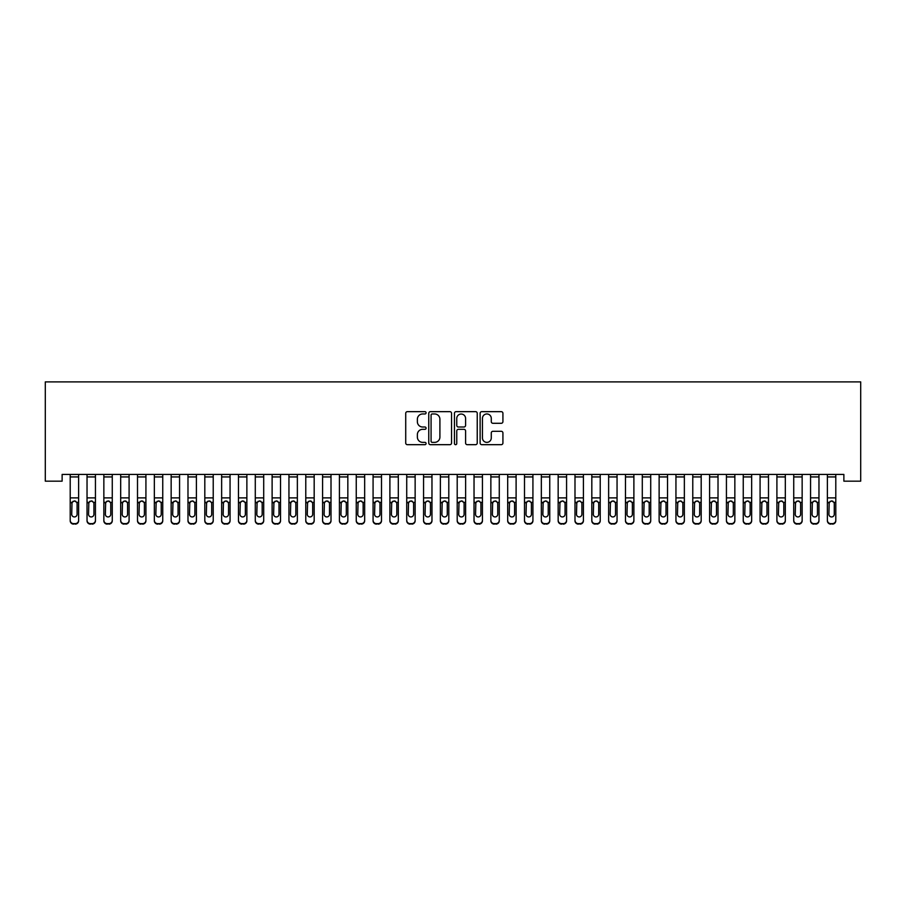 <?xml version="1.0" encoding="UTF-8"?>
<svg xmlns="http://www.w3.org/2000/svg" width="906" height="906" viewBox="0 0 906 906"><rect width="100%" height="100%" fill="white"/><g stroke="black" fill="none" stroke-linecap="round" stroke-linejoin="round"><path stroke-width="1.36" d="M426.08 412.808A1.155 1.155 0 0 0 424.925 411.652L407.372 411.652A1.653 1.653 0 0 0 405.718 413.295L405.718 443.034A1.653 1.653 0 0 0 407.372 444.676L424.925 444.676A1.155 1.155 0 0 0 426.08 443.521A1.155 1.155 0 0 0 424.925 442.366L422.649 442.366A5.289 5.289 0 0 1 417.372 437.088L417.372 434.608A5.289 5.289 0 0 1 422.649 429.319L424.925 429.319A1.155 1.155 0 0 0 426.08 428.164A1.155 1.155 0 0 0 424.925 427.009L422.649 427.009A5.289 5.289 0 0 1 417.372 421.72L417.372 419.24A5.289 5.289 0 0 1 422.649 413.963L424.925 413.963A1.155 1.155 0 0 0 426.08 412.808M501.267 423.295A1.653 1.653 0 0 0 502.921 421.641L502.921 413.295A1.653 1.653 0 0 0 501.267 411.652L481.777 411.652A1.653 1.653 0 0 0 480.123 413.295L480.123 443.034A1.653 1.653 0 0 0 481.777 444.676L501.267 444.676A1.653 1.653 0 0 0 502.921 443.034L502.921 432.955A1.653 1.653 0 0 0 501.267 431.301L492.932 431.301A1.653 1.653 0 0 0 491.279 432.955L491.279 437.949A4.417 4.417 0 0 1 486.862 442.366A4.417 4.417 0 0 1 482.445 437.949L482.445 418.379A4.417 4.417 0 0 1 486.862 413.963A4.417 4.417 0 0 1 491.279 418.379L491.279 421.641A1.653 1.653 0 0 0 492.932 423.295L501.267 423.295M843.871 474.438L62.129 474.438L62.129 481.165L45.3 481.165L45.3 381.89L860.7 381.89L860.7 481.165L843.871 481.165L843.871 474.438M451.55 413.295A1.653 1.653 0 0 0 449.908 411.652L430.418 411.652A1.653 1.653 0 0 0 428.765 413.295L428.765 443.034A1.653 1.653 0 0 0 430.418 444.676L449.908 444.676A1.653 1.653 0 0 0 451.55 443.034L451.55 413.295M456.092 411.652L475.582 411.652A1.653 1.653 0 0 1 477.236 413.295L477.236 443.034A1.653 1.653 0 0 1 475.582 444.676L467.247 444.676A1.653 1.653 0 0 1 465.593 443.034L465.593 430.973A1.653 1.653 0 0 0 463.94 429.319L458.413 429.319A1.653 1.653 0 0 0 456.76 430.973L456.76 443.521A1.155 1.155 0 0 1 455.605 444.676A1.155 1.155 0 0 1 454.45 443.521L454.45 413.295A1.653 1.653 0 0 1 456.092 411.652M432.23 413.963A1.155 1.155 0 0 0 431.075 415.118L431.075 441.211A1.155 1.155 0 0 0 432.23 442.366L434.631 442.366A5.289 5.289 0 0 0 439.908 437.088L439.908 419.24A5.289 5.289 0 0 0 434.631 413.963L432.23 413.963M465.593 418.459A4.417 4.417 0 0 0 461.177 414.042A4.417 4.417 0 0 0 456.76 418.459L456.76 425.356A1.653 1.653 0 0 0 458.413 427.009L463.94 427.009A1.653 1.653 0 0 0 465.593 425.356L465.593 418.459M70.204 502.853L70.204 520.282A3.364 3.341 -0 0 0 73.567 523.623L75.255 523.623A3.364 3.341 -0 0 0 78.618 520.282L78.618 520.769A3.364 3.341 180 0 1 75.255 524.11L75.255 523.623M77.101 514.268L77.101 503.6L77.101 514.268A2.695 2.673 180 0 1 74.405 516.941A2.695 2.673 180 0 0 77.101 514.268M71.721 514.744L71.721 514.268A2.695 2.673 180 0 0 74.405 516.941M73.001 501.29L71.721 503.351M75.81 501.29L74.405 500.893L76.806 502.366L77.101 503.6M70.204 520.282L70.204 474.472L78.618 474.472L78.618 520.282M73.567 523.623L75.255 524.11M73.567 524.11A3.364 3.341 180 0 1 70.204 520.769M70.204 502.366L72.016 502.366L71.721 514.268M72.016 502.366L74.405 500.893M87.033 502.853L87.033 520.769A3.364 3.341 180 0 0 90.396 524.11L92.072 523.623A3.364 3.341 -0 0 0 95.447 520.282L95.447 520.769A3.364 3.341 180 0 1 92.072 524.11M93.93 514.268L93.93 503.6L93.93 514.268A2.695 2.673 180 0 1 91.234 516.941A2.695 2.673 180 0 0 93.93 514.268M88.539 514.744L88.539 514.268A2.695 2.673 180 0 0 91.234 516.941M89.83 501.29L88.539 503.351M92.639 501.29L91.234 500.893L93.635 502.366L93.93 503.6M103.85 502.853L103.85 520.769A3.364 3.341 180 0 0 107.225 524.11L108.901 523.623A3.364 3.341 -0 0 0 112.265 520.282L112.265 520.769A3.364 3.341 180 0 1 108.901 524.11M110.758 514.268L110.758 503.6L110.758 514.268A2.695 2.673 180 0 1 108.063 516.941A2.695 2.673 180 0 0 110.758 514.268M105.368 514.744L105.368 514.268A2.695 2.673 180 0 0 108.063 516.941M106.659 501.29L105.368 503.351M109.467 501.29L108.063 500.893L110.453 502.366L110.758 503.6M87.033 520.282A3.364 3.341 -0 0 0 90.396 523.623L90.396 524.11A3.364 3.341 180 0 1 87.033 520.769L87.033 474.472L95.447 474.472L95.447 520.282M90.396 523.623L92.072 523.623M87.033 502.366L88.845 502.366L88.539 514.268M88.845 502.366L91.234 500.893M103.85 520.282A3.364 3.341 -0 0 0 107.225 523.623L107.225 524.11A3.364 3.341 180 0 1 103.85 520.769L103.85 474.472L112.265 474.472L112.265 520.282M107.225 523.623L108.901 523.623M103.85 502.366L105.662 502.366L105.368 514.268M105.662 502.366L108.063 500.893M120.679 502.853L120.679 520.769A3.364 3.341 180 0 0 124.043 524.11L125.73 523.623A3.364 3.341 -0 0 0 129.094 520.282L129.094 520.769A3.364 3.341 180 0 1 125.73 524.11M127.576 514.268L127.576 503.6L127.576 514.268A2.695 2.673 180 0 1 124.892 516.941A2.695 2.673 180 0 0 127.576 514.268M122.197 514.744L122.197 514.268A2.695 2.673 180 0 0 124.892 516.941M123.488 501.29L122.197 503.351M126.296 501.29L124.892 500.893L127.282 502.366L127.576 503.6M137.508 502.853L137.508 520.769A3.364 3.341 180 0 0 140.872 524.11L142.559 523.623A3.364 3.341 -0 0 0 145.923 520.282L145.923 520.769A3.364 3.341 180 0 1 142.559 524.11M144.405 514.268L144.405 503.6L144.405 514.268A2.695 2.673 180 0 1 141.71 516.941A2.695 2.673 180 0 0 144.405 514.268M139.026 514.744L139.026 514.268A2.695 2.673 180 0 0 141.71 516.941M140.305 501.29L139.026 503.351M143.114 501.29L141.71 500.893L144.111 502.366L144.405 503.6M120.679 520.282A3.364 3.341 -0 0 0 124.043 523.623L124.043 524.11A3.364 3.341 180 0 1 120.679 520.769L120.679 474.472L129.094 474.472L129.094 520.282M124.043 523.623L125.73 523.623M120.679 502.366L122.491 502.366L122.197 514.268M122.491 502.366L124.892 500.893M137.508 520.282A3.364 3.341 -0 0 0 140.872 523.623L140.872 524.11A3.364 3.341 180 0 1 137.508 520.769L137.508 474.472L145.923 474.472L145.923 520.282M140.872 523.623L142.559 523.623M137.508 502.366L139.32 502.366L139.026 514.268M139.32 502.366L141.71 500.893M154.337 502.853L154.337 520.769A3.364 3.341 180 0 0 157.701 524.11L159.377 523.623A3.364 3.341 -0 0 0 162.752 520.282L162.752 520.769A3.364 3.341 180 0 1 159.377 524.11M161.234 514.268L161.234 503.6L161.234 514.268A2.695 2.673 180 0 1 158.539 516.941A2.695 2.673 180 0 0 161.234 514.268M155.843 514.744L155.843 514.268A2.695 2.673 180 0 0 158.539 516.941M157.134 501.29L155.843 503.351M159.943 501.29L158.539 500.893L160.94 502.366L161.234 503.6M154.337 520.282A3.364 3.341 -0 0 0 157.701 523.623L157.701 524.11A3.364 3.341 180 0 1 154.337 520.769L154.337 474.472L162.752 474.472L162.752 520.282M157.701 523.623L159.377 523.623M154.337 502.366L156.149 502.366L155.843 514.268M156.149 502.366L158.539 500.893M171.155 502.853L171.155 520.769A3.364 3.341 180 0 0 174.53 524.11L176.206 523.623A3.364 3.341 -0 0 0 179.569 520.282L179.569 520.769A3.364 3.341 180 0 1 176.206 524.11M178.063 514.268L178.063 503.6L178.063 514.268A2.695 2.673 180 0 1 175.368 516.941A2.695 2.673 180 0 0 178.063 514.268M172.672 514.744L172.672 514.268A2.695 2.673 180 0 0 175.368 516.941M173.963 501.29L172.672 503.351M176.772 501.29L175.368 500.893L177.757 502.366L178.063 503.6M171.155 520.282A3.364 3.341 -0 0 0 174.53 523.623L174.53 524.11A3.364 3.341 180 0 1 171.155 520.769L171.155 474.472L179.569 474.472L179.569 520.282M174.53 523.623L176.206 523.623M171.155 502.366L172.978 502.366L172.672 514.268M172.978 502.366L175.368 500.893M187.984 502.853L187.984 520.769A3.364 3.341 180 0 0 191.347 524.11L193.035 523.623A3.364 3.341 -0 0 0 196.398 520.282L196.398 520.769A3.364 3.341 180 0 1 193.035 524.11M194.881 514.268L194.881 503.6L194.881 514.268A2.695 2.673 180 0 1 192.197 516.941A2.695 2.673 180 0 0 194.881 514.268M189.501 514.744L189.501 514.268A2.695 2.673 180 0 0 192.197 516.941M190.792 501.29L189.501 503.351M193.601 501.29L192.197 500.893L194.586 502.366L194.881 503.6M204.813 502.853L204.813 520.769A3.364 3.341 180 0 0 208.176 524.11L209.864 523.623A3.364 3.341 -0 0 0 213.227 520.282L213.227 520.769A3.364 3.341 180 0 1 209.864 524.11M211.71 514.268L211.71 503.6L211.71 514.268A2.695 2.673 180 0 1 209.014 516.941A2.695 2.673 180 0 0 211.71 514.268M206.33 514.744L206.33 514.268A2.695 2.673 180 0 0 209.014 516.941M207.61 501.29L206.33 503.351M210.43 501.29L209.014 500.893L211.415 502.366L211.71 503.6M221.642 502.853L221.642 520.769A3.364 3.341 180 0 0 225.005 524.11L226.693 523.623A3.364 3.341 -0 0 0 230.056 520.282L230.056 520.769A3.364 3.341 180 0 1 226.693 524.11M228.539 514.268L228.539 503.6L228.539 514.268A2.695 2.673 180 0 1 225.843 516.941A2.695 2.673 180 0 0 228.539 514.268M223.148 514.744L223.148 514.268A2.695 2.673 180 0 0 225.843 516.941M224.439 501.29L223.148 503.351M227.247 501.29L225.843 500.893L228.244 502.366L228.539 503.6M238.471 502.853L238.471 520.769A3.364 3.341 180 0 0 241.834 524.11L243.51 523.623A3.364 3.341 -0 0 0 246.874 520.282L246.874 520.769A3.364 3.341 180 0 1 243.51 524.11M245.367 514.268L245.367 503.6L245.367 514.268A2.695 2.673 180 0 1 242.672 516.941A2.695 2.673 180 0 0 245.367 514.268M239.977 514.744L239.977 514.268A2.695 2.673 180 0 0 242.672 516.941M241.268 501.29L239.977 503.351M244.076 501.29L242.672 500.893L245.062 502.366L245.367 503.6M255.288 502.853L255.288 520.769A3.364 3.341 180 0 0 258.652 524.11L260.339 523.623A3.364 3.341 -0 0 0 263.703 520.282L263.703 520.769A3.364 3.341 180 0 1 260.339 524.11M262.185 514.268L262.185 503.6L262.185 514.268A2.695 2.673 180 0 1 259.501 516.941A2.695 2.673 180 0 0 262.185 514.268M256.806 514.744L256.806 514.268A2.695 2.673 180 0 0 259.501 516.941M258.097 501.29L256.806 503.351M260.905 501.29L259.501 500.893L261.891 502.366L262.185 503.6M272.117 502.853L272.117 520.769A3.364 3.341 180 0 0 275.481 524.11L277.168 523.623A3.364 3.341 -0 0 0 280.532 520.282L280.532 520.769A3.364 3.341 180 0 1 277.168 524.11M279.014 514.268L279.014 503.6L279.014 514.268A2.695 2.673 180 0 1 276.33 516.941A2.695 2.673 180 0 0 279.014 514.268M273.635 514.744L273.635 514.268A2.695 2.673 180 0 0 276.33 516.941M274.914 501.29L273.635 503.351M277.734 501.29L276.33 500.893L278.72 502.366L279.014 503.6M288.946 502.853L288.946 520.769A3.364 3.341 180 0 0 292.31 524.11L293.997 523.623A3.364 3.341 -0 0 0 297.361 520.282L297.361 520.769A3.364 3.341 180 0 1 293.997 524.11M295.843 514.268L295.843 503.6L295.843 514.268A2.695 2.673 180 0 1 293.148 516.941A2.695 2.673 180 0 0 295.843 514.268M290.464 514.744L290.464 514.268A2.695 2.673 180 0 0 293.148 516.941M291.743 501.29L290.464 503.351M294.552 501.29L293.148 500.893L295.549 502.366L295.843 503.6M305.775 502.853L305.775 520.769A3.364 3.341 180 0 0 309.139 524.11L310.815 523.623A3.364 3.341 -0 0 0 314.178 520.282L314.178 520.769A3.364 3.341 180 0 1 310.815 524.11M312.672 514.268L312.672 503.6L312.672 514.268A2.695 2.673 180 0 1 309.977 516.941A2.695 2.673 180 0 0 312.672 514.268M307.281 514.744L307.281 514.268A2.695 2.673 180 0 0 309.977 516.941M308.572 501.29L307.281 503.351M311.381 501.29L309.977 500.893L312.366 502.366L312.672 503.6M322.593 502.853L322.593 520.769A3.364 3.341 180 0 0 325.967 524.11L327.644 523.623A3.364 3.341 -0 0 0 331.007 520.282L331.007 520.769A3.364 3.341 180 0 1 327.644 524.11M329.501 514.268L329.501 503.6L329.501 514.268A2.695 2.673 180 0 1 326.806 516.941A2.695 2.673 180 0 0 329.501 514.268M324.11 514.744L324.11 514.268A2.695 2.673 180 0 0 326.806 516.941M325.401 501.29L324.11 503.351M328.21 501.29L326.806 500.893L329.195 502.366L329.501 503.6M187.984 520.282A3.364 3.341 -0 0 0 191.347 523.623L191.347 524.11A3.364 3.341 180 0 1 187.984 520.769L187.984 474.472L196.398 474.472L196.398 520.282M191.347 523.623L193.035 523.623M187.984 502.366L189.796 502.366L189.501 514.268M189.796 502.366L192.197 500.893M204.813 520.282A3.364 3.341 -0 0 0 208.176 523.623L208.176 524.11A3.364 3.341 180 0 1 204.813 520.769L204.813 474.472L213.227 474.472L213.227 520.282M208.176 523.623L209.864 523.623M204.813 502.366L206.625 502.366L206.33 514.268M206.625 502.366L209.014 500.893M221.642 520.282A3.364 3.341 -0 0 0 225.005 523.623L225.005 524.11A3.364 3.341 180 0 1 221.642 520.769L221.642 474.472L230.056 474.472L230.056 520.282M225.005 523.623L226.693 523.623M221.642 502.366L223.454 502.366L223.148 514.268M223.454 502.366L225.843 500.893M238.471 520.282A3.364 3.341 -0 0 0 241.834 523.623L241.834 524.11A3.364 3.341 180 0 1 238.471 520.769L238.471 474.472L246.874 474.472L246.874 520.282M241.834 523.623L243.51 523.623M238.471 502.366L240.283 502.366L239.977 514.268M240.283 502.366L242.672 500.893M255.288 520.282A3.364 3.341 -0 0 0 258.652 523.623L258.652 524.11A3.364 3.341 180 0 1 255.288 520.769L255.288 474.472L263.703 474.472L263.703 520.282M258.652 523.623L260.339 523.623M255.288 502.366L257.1 502.366L256.806 514.268M257.1 502.366L259.501 500.893M272.117 520.282A3.364 3.341 -0 0 0 275.481 523.623L275.481 524.11A3.364 3.341 180 0 1 272.117 520.769L272.117 474.472L280.532 474.472L280.532 520.282M275.481 523.623L277.168 523.623M272.117 502.366L273.929 502.366L273.635 514.268M273.929 502.366L276.33 500.893M288.946 520.282A3.364 3.341 -0 0 0 292.31 523.623L292.31 524.11A3.364 3.341 180 0 1 288.946 520.769L288.946 474.472L297.361 474.472L297.361 520.282M292.31 523.623L293.997 523.623M288.946 502.366L290.758 502.366L290.464 514.268M290.758 502.366L293.148 500.893M305.775 520.282A3.364 3.341 -0 0 0 309.139 523.623L309.139 524.11A3.364 3.341 180 0 1 305.775 520.769L305.775 474.472L314.178 474.472L314.178 520.282M309.139 523.623L310.815 523.623M305.775 502.366L307.587 502.366L307.281 514.268M307.587 502.366L309.977 500.893M322.593 520.282A3.364 3.341 -0 0 0 325.967 523.623L325.967 524.11A3.364 3.341 180 0 1 322.593 520.769L322.593 474.472L331.007 474.472L331.007 520.282M325.967 523.623L327.644 523.623M322.593 502.366L324.405 502.366L324.11 514.268M324.405 502.366L326.806 500.893M339.422 502.853L339.422 520.769A3.364 3.341 180 0 0 342.785 524.11L344.473 523.623A3.364 3.341 -0 0 0 347.836 520.282L347.836 520.769A3.364 3.341 180 0 1 344.473 524.11M346.319 514.268L346.319 503.6L346.319 514.268A2.695 2.673 180 0 1 343.634 516.941A2.695 2.673 180 0 0 346.319 514.268M340.939 514.744L340.939 514.268A2.695 2.673 180 0 0 343.634 516.941M342.23 501.29L340.939 503.351M345.039 501.29L343.634 500.893L346.024 502.366L346.319 503.6M339.422 520.282A3.364 3.341 -0 0 0 342.785 523.623L342.785 524.11A3.364 3.341 180 0 1 339.422 520.769L339.422 474.472L347.836 474.472L347.836 520.282M342.785 523.623L344.473 523.623M339.422 502.366L341.234 502.366L340.939 514.268M341.234 502.366L343.634 500.893M356.251 502.853L356.251 520.769A3.364 3.341 180 0 0 359.614 524.11L361.301 523.623A3.364 3.341 -0 0 0 364.665 520.282L364.665 520.769A3.364 3.341 180 0 1 361.301 524.11M363.147 514.268L363.147 503.6L363.147 514.268A2.695 2.673 180 0 1 360.452 516.941A2.695 2.673 180 0 0 363.147 514.268M357.768 514.744L357.768 514.268A2.695 2.673 180 0 0 360.452 516.941M359.048 501.29L357.768 503.351M361.856 501.29L360.452 500.893L362.853 502.366L363.147 503.6M356.251 520.282A3.364 3.341 -0 0 0 359.614 523.623L359.614 524.11A3.364 3.341 180 0 1 356.251 520.769L356.251 474.472L364.665 474.472L364.665 520.282M359.614 523.623L361.301 523.623M356.251 502.366L358.063 502.366L357.768 514.268M358.063 502.366L360.452 500.893M373.079 502.853L373.079 520.769A3.364 3.341 180 0 0 376.443 524.11L378.119 523.623A3.364 3.341 -0 0 0 381.494 520.282L381.494 520.769A3.364 3.341 180 0 1 378.119 524.11M379.976 514.268L379.976 503.6L379.976 514.268A2.695 2.673 180 0 1 377.281 516.941A2.695 2.673 180 0 0 379.976 514.268M374.586 514.744L374.586 514.268A2.695 2.673 180 0 0 377.281 516.941M375.877 501.29L374.586 503.351M378.685 501.29L377.281 500.893L379.671 502.366L379.976 503.6M373.079 520.282A3.364 3.341 -0 0 0 376.443 523.623L376.443 524.11A3.364 3.341 180 0 1 373.079 520.769L373.079 474.472L381.494 474.472L381.494 520.282M376.443 523.623L378.119 523.623M373.079 502.366L374.891 502.366L374.586 514.268M374.891 502.366L377.281 500.893M389.897 502.853L389.897 520.769A3.364 3.341 180 0 0 393.272 524.11L394.948 523.623A3.364 3.341 -0 0 0 398.312 520.282L398.312 520.769A3.364 3.341 180 0 1 394.948 524.11M396.805 514.268L396.805 503.6L396.805 514.268A2.695 2.673 180 0 1 394.11 516.941A2.695 2.673 180 0 0 396.805 514.268M391.415 514.744L391.415 514.268A2.695 2.673 180 0 0 394.11 516.941M392.706 501.29L391.415 503.351M395.514 501.29L394.11 500.893L396.5 502.366L396.805 503.6M389.897 520.282A3.364 3.341 -0 0 0 393.272 523.623L393.272 524.11A3.364 3.341 180 0 1 389.897 520.769L389.897 474.472L398.312 474.472L398.312 520.282M393.272 523.623L394.948 523.623M389.897 502.366L391.709 502.366L391.415 514.268M391.709 502.366L394.11 500.893M406.726 502.853L406.726 520.769A3.364 3.341 180 0 0 410.09 524.11L411.777 523.623A3.364 3.341 -0 0 0 415.141 520.282L415.141 520.769A3.364 3.341 180 0 1 411.777 524.11M413.623 514.268L413.623 503.6L413.623 514.268A2.695 2.673 180 0 1 410.939 516.941A2.695 2.673 180 0 0 413.623 514.268M408.244 514.744L408.244 514.268A2.695 2.673 180 0 0 410.939 516.941M409.535 501.29L408.244 503.351M412.343 501.29L410.939 500.893L413.329 502.366L413.623 503.6M406.726 520.282A3.364 3.341 -0 0 0 410.09 523.623L410.09 524.11A3.364 3.341 180 0 1 406.726 520.769L406.726 474.472L415.141 474.472L415.141 520.282M410.09 523.623L411.777 523.623M406.726 502.366L408.538 502.366L408.244 514.268M408.538 502.366L410.939 500.893M423.555 502.853L423.555 520.769A3.364 3.341 180 0 0 426.919 524.11L428.606 523.623A3.364 3.341 -0 0 0 431.969 520.282L431.969 520.769A3.364 3.341 180 0 1 428.606 524.11M430.452 514.268L430.452 503.6L430.452 514.268A2.695 2.673 180 0 1 427.757 516.941A2.695 2.673 180 0 0 430.452 514.268M425.073 514.744L425.073 514.268A2.695 2.673 180 0 0 427.757 516.941M426.352 501.29L425.073 503.351M429.161 501.29L427.757 500.893L430.157 502.366L430.452 503.6M423.555 520.282A3.364 3.341 -0 0 0 426.919 523.623L426.919 524.11A3.364 3.341 180 0 1 423.555 520.769L423.555 474.472L431.969 474.472L431.969 520.282M426.919 523.623L428.606 523.623M423.555 502.366L425.367 502.366L425.073 514.268M425.367 502.366L427.757 500.893M440.384 502.853L440.384 520.769A3.364 3.341 180 0 0 443.747 524.11L445.424 523.623A3.364 3.341 -0 0 0 448.798 520.282L448.798 520.769A3.364 3.341 180 0 1 445.424 524.11M447.281 514.268L447.281 503.6L447.281 514.268A2.695 2.673 180 0 1 444.586 516.941A2.695 2.673 180 0 0 447.281 514.268M441.89 514.744L441.89 514.268A2.695 2.673 180 0 0 444.586 516.941M443.181 501.29L441.89 503.351M445.99 501.29L444.586 500.893L446.986 502.366L447.281 503.6M440.384 520.282A3.364 3.341 -0 0 0 443.747 523.623L443.747 524.11A3.364 3.341 180 0 1 440.384 520.769L440.384 474.472L448.798 474.472L448.798 520.282M443.747 523.623L445.424 523.623M440.384 502.366L442.196 502.366L441.89 514.268M442.196 502.366L444.586 500.893M457.202 502.853L457.202 520.769A3.364 3.341 180 0 0 460.576 524.11L462.253 523.623A3.364 3.341 -0 0 0 465.616 520.282L465.616 520.769A3.364 3.341 180 0 1 462.253 524.11M464.11 514.268L464.11 503.6L464.11 514.268A2.695 2.673 180 0 1 461.414 516.941A2.695 2.673 180 0 0 464.11 514.268M458.719 514.744L458.719 514.268A2.695 2.673 180 0 0 461.414 516.941M460.01 501.29L458.719 503.351M462.819 501.29L461.414 500.893L463.804 502.366L464.11 503.6M457.202 520.282A3.364 3.341 -0 0 0 460.576 523.623L460.576 524.11A3.364 3.341 180 0 1 457.202 520.769L457.202 474.472L465.616 474.472L465.616 520.282M460.576 523.623L462.253 523.623M457.202 502.366L459.014 502.366L458.719 514.268M459.014 502.366L461.414 500.893M474.031 502.853L474.031 520.769A3.364 3.341 180 0 0 477.394 524.11L479.081 523.623A3.364 3.341 -0 0 0 482.445 520.282L482.445 520.769A3.364 3.341 180 0 1 479.081 524.11M480.927 514.268L480.927 503.6L480.927 514.268A2.695 2.673 180 0 1 478.243 516.941A2.695 2.673 180 0 0 480.927 514.268M475.548 514.744L475.548 514.268A2.695 2.673 180 0 0 478.243 516.941M476.839 501.29L475.548 503.351M479.648 501.29L478.243 500.893L480.633 502.366L480.927 503.6M474.031 520.282A3.364 3.341 -0 0 0 477.394 523.623L477.394 524.11A3.364 3.341 180 0 1 474.031 520.769L474.031 474.472L482.445 474.472L482.445 520.282M477.394 523.623L479.081 523.623M474.031 502.366L475.843 502.366L475.548 514.268M475.843 502.366L478.243 500.893M490.859 502.853L490.859 520.769A3.364 3.341 180 0 0 494.223 524.11L495.91 523.623A3.364 3.341 -0 0 0 499.274 520.282L499.274 520.769A3.364 3.341 180 0 1 495.91 524.11M497.756 514.268L497.756 503.6L497.756 514.268A2.695 2.673 180 0 1 495.061 516.941A2.695 2.673 180 0 0 497.756 514.268M492.377 514.744L492.377 514.268A2.695 2.673 180 0 0 495.061 516.941M493.657 501.29L492.377 503.351M496.465 501.29L495.061 500.893L497.462 502.366L497.756 503.6M490.859 520.282A3.364 3.341 -0 0 0 494.223 523.623L494.223 524.11A3.364 3.341 180 0 1 490.859 520.769L490.859 474.472L499.274 474.472L499.274 520.282M494.223 523.623L495.91 523.623M490.859 502.366L492.671 502.366L492.377 514.268M492.671 502.366L495.061 500.893M507.688 502.853L507.688 520.769A3.364 3.341 180 0 0 511.052 524.11L512.728 523.623A3.364 3.341 -0 0 0 516.103 520.282L516.103 520.769A3.364 3.341 180 0 1 512.728 524.11M514.585 514.268L514.585 503.6L514.585 514.268A2.695 2.673 180 0 1 511.89 516.941A2.695 2.673 180 0 0 514.585 514.268M509.195 514.744L509.195 514.268A2.695 2.673 180 0 0 511.89 516.941M510.486 501.29L509.195 503.351M513.294 501.29L511.89 500.893L514.291 502.366L514.585 503.6M507.688 520.282A3.364 3.341 -0 0 0 511.052 523.623L511.052 524.11A3.364 3.341 180 0 1 507.688 520.769L507.688 474.472L516.103 474.472L516.103 520.282M511.052 523.623L512.728 523.623M507.688 502.366L509.5 502.366L509.195 514.268M509.5 502.366L511.89 500.893M524.506 502.853L524.506 520.769A3.364 3.341 180 0 0 527.881 524.11L529.557 523.623A3.364 3.341 -0 0 0 532.921 520.282L532.921 520.769A3.364 3.341 180 0 1 529.557 524.11M531.414 514.268L531.414 503.6L531.414 514.268A2.695 2.673 180 0 1 528.719 516.941A2.695 2.673 180 0 0 531.414 514.268M526.024 514.744L526.024 514.268A2.695 2.673 180 0 0 528.719 516.941M527.315 501.29L526.024 503.351M530.123 501.29L528.719 500.893L531.109 502.366L531.414 503.6M524.506 520.282A3.364 3.341 -0 0 0 527.881 523.623L527.881 524.11A3.364 3.341 180 0 1 524.506 520.769L524.506 474.472L532.921 474.472L532.921 520.282M527.881 523.623L529.557 523.623M524.506 502.366L526.329 502.366L526.024 514.268M526.329 502.366L528.719 500.893M541.335 502.853L541.335 520.769A3.364 3.341 180 0 0 544.699 524.11L546.386 523.623A3.364 3.341 -0 0 0 549.749 520.282L549.749 520.769A3.364 3.341 180 0 1 546.386 524.11M548.232 514.268L548.232 503.6L548.232 514.268A2.695 2.673 180 0 1 545.548 516.941A2.695 2.673 180 0 0 548.232 514.268M542.853 514.744L542.853 514.268A2.695 2.673 180 0 0 545.548 516.941M544.144 501.29L542.853 503.351M546.952 501.29L545.548 500.893L547.937 502.366L548.232 503.6M541.335 520.282A3.364 3.341 -0 0 0 544.699 523.623L544.699 524.11A3.364 3.341 180 0 1 541.335 520.769L541.335 474.472L549.749 474.472L549.749 520.282M544.699 523.623L546.386 523.623M541.335 502.366L543.147 502.366L542.853 514.268M543.147 502.366L545.548 500.893M558.164 502.853L558.164 520.769A3.364 3.341 180 0 0 561.527 524.11L563.215 523.623A3.364 3.341 -0 0 0 566.578 520.282L566.578 520.769A3.364 3.341 180 0 1 563.215 524.11M565.061 514.268L565.061 503.6L565.061 514.268A2.695 2.673 180 0 1 562.366 516.941A2.695 2.673 180 0 0 565.061 514.268M559.682 514.744L559.682 514.268A2.695 2.673 180 0 0 562.366 516.941M560.961 501.29L559.682 503.351M563.77 501.29L562.366 500.893L564.766 502.366L565.061 503.6M558.164 520.282A3.364 3.341 -0 0 0 561.527 523.623L561.527 524.11A3.364 3.341 180 0 1 558.164 520.769L558.164 474.472L566.578 474.472L566.578 520.282M561.527 523.623L563.215 523.623M558.164 502.366L559.976 502.366L559.682 514.268M559.976 502.366L562.366 500.893M574.993 502.853L574.993 520.769A3.364 3.341 180 0 0 578.356 524.11L580.033 523.623A3.364 3.341 -0 0 0 583.407 520.282L583.407 520.769A3.364 3.341 180 0 1 580.033 524.11M581.89 514.268L581.89 503.6L581.89 514.268A2.695 2.673 180 0 1 579.194 516.941A2.695 2.673 180 0 0 581.89 514.268M576.499 514.744L576.499 514.268A2.695 2.673 180 0 0 579.194 516.941M577.79 501.29L576.499 503.351M580.599 501.29L579.194 500.893L581.595 502.366L581.89 503.6M574.993 520.282A3.364 3.341 -0 0 0 578.356 523.623L578.356 524.11A3.364 3.341 180 0 1 574.993 520.769L574.993 474.472L583.407 474.472L583.407 520.282M578.356 523.623L580.033 523.623M574.993 502.366L576.805 502.366L576.499 514.268M576.805 502.366L579.194 500.893M591.822 502.853L591.822 520.769A3.364 3.341 180 0 0 595.185 524.11L596.861 523.623A3.364 3.341 -0 0 0 600.225 520.282L600.225 520.769A3.364 3.341 180 0 1 596.861 524.11M598.719 514.268L598.719 503.6L598.719 514.268A2.695 2.673 180 0 1 596.023 516.941A2.695 2.673 180 0 0 598.719 514.268M593.328 514.744L593.328 514.268A2.695 2.673 180 0 0 596.023 516.941M594.619 501.29L593.328 503.351M597.428 501.29L596.023 500.893L598.413 502.366L598.719 503.6M591.822 520.282A3.364 3.341 -0 0 0 595.185 523.623L595.185 524.11A3.364 3.341 180 0 1 591.822 520.769L591.822 474.472L600.225 474.472L600.225 520.282M595.185 523.623L596.861 523.623M591.822 502.366L593.634 502.366L593.328 514.268M593.634 502.366L596.023 500.893M608.639 502.853L608.639 520.769A3.364 3.341 180 0 0 612.003 524.11L613.69 523.623A3.364 3.341 -0 0 0 617.054 520.282L617.054 520.769A3.364 3.341 180 0 1 613.69 524.11M615.536 514.268L615.536 503.6L615.536 514.268A2.695 2.673 180 0 1 612.852 516.941A2.695 2.673 180 0 0 615.536 514.268M610.157 514.744L610.157 514.268A2.695 2.673 180 0 0 612.852 516.941M611.448 501.29L610.157 503.351M614.257 501.29L612.852 500.893L615.242 502.366L615.536 503.6M608.639 520.282A3.364 3.341 -0 0 0 612.003 523.623L612.003 524.11A3.364 3.341 180 0 1 608.639 520.769L608.639 474.472L617.054 474.472L617.054 520.282M612.003 523.623L613.69 523.623M608.639 502.366L610.451 502.366L610.157 514.268M610.451 502.366L612.852 500.893M625.468 502.853L625.468 520.769A3.364 3.341 180 0 0 628.832 524.11L630.519 523.623A3.364 3.341 -0 0 0 633.883 520.282L633.883 520.769A3.364 3.341 180 0 1 630.519 524.11M632.365 514.268L632.365 503.6L632.365 514.268A2.695 2.673 180 0 1 629.67 516.941A2.695 2.673 180 0 0 632.365 514.268M626.986 514.744L626.986 514.268A2.695 2.673 180 0 0 629.67 516.941M628.266 501.29L626.986 503.351M631.086 501.29L629.67 500.893L632.071 502.366L632.365 503.6M625.468 520.282A3.364 3.341 -0 0 0 628.832 523.623L628.832 524.11A3.364 3.341 180 0 1 625.468 520.769L625.468 474.472L633.883 474.472L633.883 520.282M628.832 523.623L630.519 523.623M625.468 502.366L627.28 502.366L626.986 514.268M627.28 502.366L629.67 500.893M642.297 502.853L642.297 520.769A3.364 3.341 180 0 0 645.661 524.11L647.348 523.623A3.364 3.341 -0 0 0 650.712 520.282L650.712 520.769A3.364 3.341 180 0 1 647.348 524.11M649.194 514.268L649.194 503.6L649.194 514.268A2.695 2.673 180 0 1 646.499 516.941A2.695 2.673 180 0 0 649.194 514.268M643.815 514.744L643.815 514.268A2.695 2.673 180 0 0 646.499 516.941M645.095 501.29L643.815 503.351M647.903 501.29L646.499 500.893L648.9 502.366L649.194 503.6M642.297 520.282A3.364 3.341 -0 0 0 645.661 523.623L645.661 524.11A3.364 3.341 180 0 1 642.297 520.769L642.297 474.472L650.712 474.472L650.712 520.282M645.661 523.623L647.348 523.623M642.297 502.366L644.109 502.366L643.815 514.268M644.109 502.366L646.499 500.893M659.126 502.853L659.126 520.769A3.364 3.341 180 0 0 662.49 524.11L664.166 523.623A3.364 3.341 -0 0 0 667.529 520.282L667.529 520.769A3.364 3.341 180 0 1 664.166 524.11M666.023 514.268L666.023 503.6L666.023 514.268A2.695 2.673 180 0 1 663.328 516.941A2.695 2.673 180 0 0 666.023 514.268M660.633 514.744L660.633 514.268A2.695 2.673 180 0 0 663.328 516.941M661.924 501.29L660.633 503.351M664.732 501.29L663.328 500.893L665.717 502.366L666.023 503.6M659.126 520.282A3.364 3.341 -0 0 0 662.49 523.623L662.49 524.11A3.364 3.341 180 0 1 659.126 520.769L659.126 474.472L667.529 474.472L667.529 520.282M662.49 523.623L664.166 523.623M659.126 502.366L660.938 502.366L660.633 514.268M660.938 502.366L663.328 500.893M675.944 502.853L675.944 520.769A3.364 3.341 180 0 0 679.307 524.11L680.995 523.623A3.364 3.341 -0 0 0 684.358 520.282L684.358 520.769A3.364 3.341 180 0 1 680.995 524.11M682.852 514.268L682.852 503.6L682.852 514.268A2.695 2.673 180 0 1 680.157 516.941A2.695 2.673 180 0 0 682.852 514.268M677.462 514.744L677.462 514.268A2.695 2.673 180 0 0 680.157 516.941M678.753 501.29L677.462 503.351M681.561 501.29L680.157 500.893L682.546 502.366L682.852 503.6M675.944 520.282A3.364 3.341 -0 0 0 679.307 523.623L679.307 524.11A3.364 3.341 180 0 1 675.944 520.769L675.944 474.472L684.358 474.472L684.358 520.282M679.307 523.623L680.995 523.623M675.944 502.366L677.756 502.366L677.462 514.268M677.756 502.366L680.157 500.893M692.773 502.853L692.773 520.769A3.364 3.341 180 0 0 696.136 524.11L697.824 523.623A3.364 3.341 -0 0 0 701.187 520.282L701.187 520.769A3.364 3.341 180 0 1 697.824 524.11M699.67 514.268L699.67 503.6L699.67 514.268A2.695 2.673 180 0 1 696.986 516.941A2.695 2.673 180 0 0 699.67 514.268M694.29 514.744L694.29 514.268A2.695 2.673 180 0 0 696.986 516.941M695.57 501.29L694.29 503.351M698.39 501.29L696.986 500.893L699.375 502.366L699.67 503.6M692.773 520.282A3.364 3.341 -0 0 0 696.136 523.623L696.136 524.11A3.364 3.341 180 0 1 692.773 520.769L692.773 474.472L701.187 474.472L701.187 520.282M696.136 523.623L697.824 523.623M692.773 502.366L694.585 502.366L694.29 514.268M694.585 502.366L696.986 500.893M709.602 502.853L709.602 520.769A3.364 3.341 180 0 0 712.965 524.11L714.653 523.623A3.364 3.341 -0 0 0 718.016 520.282L718.016 520.769A3.364 3.341 180 0 1 714.653 524.11M716.499 514.268L716.499 503.6L716.499 514.268A2.695 2.673 180 0 1 713.803 516.941A2.695 2.673 180 0 0 716.499 514.268M711.119 514.744L711.119 514.268A2.695 2.673 180 0 0 713.803 516.941M712.399 501.29L711.119 503.351M715.208 501.29L713.803 500.893L716.204 502.366L716.499 503.6M709.602 520.282A3.364 3.341 -0 0 0 712.965 523.623L712.965 524.11A3.364 3.341 180 0 1 709.602 520.769L709.602 474.472L718.016 474.472L718.016 520.282M712.965 523.623L714.653 523.623M709.602 502.366L711.414 502.366L711.119 514.268M711.414 502.366L713.803 500.893M726.431 502.853L726.431 520.769A3.364 3.341 180 0 0 729.794 524.11L731.47 523.623A3.364 3.341 -0 0 0 734.845 520.282L734.845 520.769A3.364 3.341 180 0 1 731.47 524.11M733.328 514.268L733.328 503.6L733.328 514.268A2.695 2.673 180 0 1 730.632 516.941A2.695 2.673 180 0 0 733.328 514.268M727.937 514.744L727.937 514.268A2.695 2.673 180 0 0 730.632 516.941M729.228 501.29L727.937 503.351M732.037 501.29L730.632 500.893L733.022 502.366L733.328 503.6M726.431 520.282A3.364 3.341 -0 0 0 729.794 523.623L729.794 524.11A3.364 3.341 180 0 1 726.431 520.769L726.431 474.472L734.845 474.472L734.845 520.282M729.794 523.623L731.47 523.623M726.431 502.366L728.243 502.366L727.937 514.268M728.243 502.366L730.632 500.893M743.248 502.853L743.248 520.769A3.364 3.341 180 0 0 746.623 524.11L748.299 523.623A3.364 3.341 -0 0 0 751.663 520.282L751.663 520.769A3.364 3.341 180 0 1 748.299 524.11M750.157 514.268L750.157 503.6L750.157 514.268A2.695 2.673 180 0 1 747.461 516.941A2.695 2.673 180 0 0 750.157 514.268M744.766 514.744L744.766 514.268A2.695 2.673 180 0 0 747.461 516.941M746.057 501.29L744.766 503.351M748.866 501.29L747.461 500.893L749.851 502.366L750.157 503.6M743.248 520.282A3.364 3.341 -0 0 0 746.623 523.623L746.623 524.11A3.364 3.341 180 0 1 743.248 520.769L743.248 474.472L751.663 474.472L751.663 520.282M746.623 523.623L748.299 523.623M743.248 502.366L745.06 502.366L744.766 514.268M745.06 502.366L747.461 500.893M760.077 502.853L760.077 520.769A3.364 3.341 180 0 0 763.441 524.11L765.128 523.623A3.364 3.341 -0 0 0 768.492 520.282L768.492 520.769A3.364 3.341 180 0 1 765.128 524.11M766.974 514.268L766.974 503.6L766.974 514.268A2.695 2.673 180 0 1 764.29 516.941A2.695 2.673 180 0 0 766.974 514.268M761.595 514.744L761.595 514.268A2.695 2.673 180 0 0 764.29 516.941M762.886 501.29L761.595 503.351M765.695 501.29L764.29 500.893L766.68 502.366L766.974 503.6M760.077 520.282A3.364 3.341 -0 0 0 763.441 523.623L763.441 524.11A3.364 3.341 180 0 1 760.077 520.769L760.077 474.472L768.492 474.472L768.492 520.282M763.441 523.623L765.128 523.623M760.077 502.366L761.889 502.366L761.595 514.268M761.889 502.366L764.29 500.893M776.906 502.853L776.906 520.769A3.364 3.341 180 0 0 780.27 524.11L781.957 523.623A3.364 3.341 -0 0 0 785.321 520.282L785.321 520.769A3.364 3.341 180 0 1 781.957 524.11M783.803 514.268L783.803 503.6L783.803 514.268A2.695 2.673 180 0 1 781.108 516.941A2.695 2.673 180 0 0 783.803 514.268M778.424 514.744L778.424 514.268A2.695 2.673 180 0 0 781.108 516.941M779.704 501.29L778.424 503.351M782.512 501.29L781.108 500.893L783.509 502.366L783.803 503.6M776.906 520.282A3.364 3.341 -0 0 0 780.27 523.623L780.27 524.11A3.364 3.341 180 0 1 776.906 520.769L776.906 474.472L785.321 474.472L785.321 520.282M780.27 523.623L781.957 523.623M776.906 502.366L778.718 502.366L778.424 514.268M778.718 502.366L781.108 500.893M793.735 502.853L793.735 520.769A3.364 3.341 180 0 0 797.099 524.11L798.775 523.623A3.364 3.341 -0 0 0 802.15 520.282L802.15 520.769A3.364 3.341 180 0 1 798.775 524.11M800.632 514.268L800.632 503.6L800.632 514.268A2.695 2.673 180 0 1 797.937 516.941A2.695 2.673 180 0 0 800.632 514.268M795.242 514.744L795.242 514.268A2.695 2.673 180 0 0 797.937 516.941M796.533 501.29L795.242 503.351M799.341 501.29L797.937 500.893L800.338 502.366L800.632 503.6M793.735 520.282A3.364 3.341 -0 0 0 797.099 523.623L797.099 524.11A3.364 3.341 180 0 1 793.735 520.769L793.735 474.472L802.15 474.472L802.15 520.282M797.099 523.623L798.775 523.623M793.735 502.366L795.547 502.366L795.242 514.268M795.547 502.366L797.937 500.893M810.553 502.853L810.553 520.769A3.364 3.341 180 0 0 813.928 524.11L815.604 523.623A3.364 3.341 -0 0 0 818.967 520.282L818.967 520.769A3.364 3.341 180 0 1 815.604 524.11M817.461 514.268L817.461 503.6L817.461 514.268A2.695 2.673 180 0 1 814.766 516.941A2.695 2.673 180 0 0 817.461 514.268M812.07 514.744L812.07 514.268A2.695 2.673 180 0 0 814.766 516.941M813.362 501.29L812.07 503.351M816.17 501.29L814.766 500.893L817.155 502.366L817.461 503.6M810.553 520.282A3.364 3.341 -0 0 0 813.928 523.623L813.928 524.11A3.364 3.341 180 0 1 810.553 520.769L810.553 474.472L818.967 474.472L818.967 520.282M813.928 523.623L815.604 523.623M810.553 502.366L812.365 502.366L812.07 514.268M812.365 502.366L814.766 500.893M827.382 502.853L827.382 520.769A3.364 3.341 180 0 0 830.745 524.11L832.433 523.623A3.364 3.341 -0 0 0 835.796 520.282L835.796 520.769A3.364 3.341 180 0 1 832.433 524.11M834.279 514.268L834.279 503.6L834.279 514.268A2.695 2.673 180 0 1 831.595 516.941A2.695 2.673 180 0 0 834.279 514.268M828.899 514.744L828.899 514.268A2.695 2.673 180 0 0 831.595 516.941M830.19 501.29L828.899 503.351M832.999 501.29L831.595 500.893L833.984 502.366L834.279 503.6M827.382 520.282A3.364 3.341 -0 0 0 830.745 523.623L830.745 524.11A3.364 3.341 180 0 1 827.382 520.769L827.382 474.472L835.796 474.472L835.796 520.282M830.745 523.623L832.433 523.623M827.382 502.366L829.194 502.366L828.899 514.268M829.194 502.366L831.595 500.893M76.806 502.366L78.618 502.366M70.204 497.881L78.618 497.881M70.204 476.93L78.618 476.93M93.635 502.366L95.447 502.366M87.033 497.881L95.447 497.881M87.033 476.93L95.447 476.93M110.453 502.366L112.265 502.366M103.85 497.881L112.265 497.881M103.85 476.93L112.265 476.93M127.282 502.366L129.094 502.366M120.679 497.881L129.094 497.881M120.679 476.93L129.094 476.93M144.111 502.366L145.923 502.366M137.508 497.881L145.923 497.881M137.508 476.93L145.923 476.93M160.94 502.366L162.752 502.366M154.337 497.881L162.752 497.881M154.337 476.93L162.752 476.93M177.757 502.366L179.569 502.366M171.155 497.881L179.569 497.881M171.155 476.93L179.569 476.93M194.586 502.366L196.398 502.366M187.984 497.881L196.398 497.881M187.984 476.93L196.398 476.93M211.415 502.366L213.227 502.366M204.813 497.881L213.227 497.881M204.813 476.93L213.227 476.93M228.244 502.366L230.056 502.366M221.642 497.881L230.056 497.881M221.642 476.93L230.056 476.93M245.062 502.366L246.874 502.366M238.471 497.881L246.874 497.881M238.471 476.93L246.874 476.93M261.891 502.366L263.703 502.366M255.288 497.881L263.703 497.881M255.288 476.93L263.703 476.93M278.72 502.366L280.532 502.366M272.117 497.881L280.532 497.881M272.117 476.93L280.532 476.93M295.549 502.366L297.361 502.366M288.946 497.881L297.361 497.881M288.946 476.93L297.361 476.93M312.366 502.366L314.178 502.366M305.775 497.881L314.178 497.881M305.775 476.93L314.178 476.93M329.195 502.366L331.007 502.366M322.593 497.881L331.007 497.881M322.593 476.93L331.007 476.93M346.024 502.366L347.836 502.366M339.422 497.881L347.836 497.881M339.422 476.93L347.836 476.93M362.853 502.366L364.665 502.366M356.251 497.881L364.665 497.881M356.251 476.93L364.665 476.93M379.671 502.366L381.494 502.366M373.079 497.881L381.494 497.881M373.079 476.93L381.494 476.93M396.5 502.366L398.312 502.366M389.897 497.881L398.312 497.881M389.897 476.93L398.312 476.93M413.329 502.366L415.141 502.366M406.726 497.881L415.141 497.881M406.726 476.93L415.141 476.93M430.157 502.366L431.969 502.366M423.555 497.881L431.969 497.881M423.555 476.93L431.969 476.93M446.986 502.366L448.798 502.366M440.384 497.881L448.798 497.881M440.384 476.93L448.798 476.93M463.804 502.366L465.616 502.366M457.202 497.881L465.616 497.881M457.202 476.93L465.616 476.93M480.633 502.366L482.445 502.366M474.031 497.881L482.445 497.881M474.031 476.93L482.445 476.93M497.462 502.366L499.274 502.366M490.859 497.881L499.274 497.881M490.859 476.93L499.274 476.93M514.291 502.366L516.103 502.366M507.688 497.881L516.103 497.881M507.688 476.93L516.103 476.93M531.109 502.366L532.921 502.366M524.506 497.881L532.921 497.881M524.506 476.93L532.921 476.93M547.937 502.366L549.749 502.366M541.335 497.881L549.749 497.881M541.335 476.93L549.749 476.93M564.766 502.366L566.578 502.366M558.164 497.881L566.578 497.881M558.164 476.93L566.578 476.93M581.595 502.366L583.407 502.366M574.993 497.881L583.407 497.881M574.993 476.93L583.407 476.93M598.413 502.366L600.225 502.366M591.822 497.881L600.225 497.881M591.822 476.93L600.225 476.93M615.242 502.366L617.054 502.366M608.639 497.881L617.054 497.881M608.639 476.93L617.054 476.93M632.071 502.366L633.883 502.366M625.468 497.881L633.883 497.881M625.468 476.93L633.883 476.93M648.9 502.366L650.712 502.366M642.297 497.881L650.712 497.881M642.297 476.93L650.712 476.93M665.717 502.366L667.529 502.366M659.126 497.881L667.529 497.881M659.126 476.93L667.529 476.93M682.546 502.366L684.358 502.366M675.944 497.881L684.358 497.881M675.944 476.93L684.358 476.93M699.375 502.366L701.187 502.366M692.773 497.881L701.187 497.881M692.773 476.93L701.187 476.93M716.204 502.366L718.016 502.366M709.602 497.881L718.016 497.881M709.602 476.93L718.016 476.93M733.022 502.366L734.845 502.366M726.431 497.881L734.845 497.881M726.431 476.93L734.845 476.93M749.851 502.366L751.663 502.366M743.248 497.881L751.663 497.881M743.248 476.93L751.663 476.93M766.68 502.366L768.492 502.366M760.077 497.881L768.492 497.881M760.077 476.93L768.492 476.93M783.509 502.366L785.321 502.366M776.906 497.881L785.321 497.881M776.906 476.93L785.321 476.93M800.338 502.366L802.15 502.366M793.735 497.881L802.15 497.881M793.735 476.93L802.15 476.93M817.155 502.366L818.967 502.366M810.553 497.881L818.967 497.881M810.553 476.93L818.967 476.93M833.984 502.366L835.796 502.366M827.382 497.881L835.796 497.881M827.382 476.93L835.796 476.93"/></g></svg>
